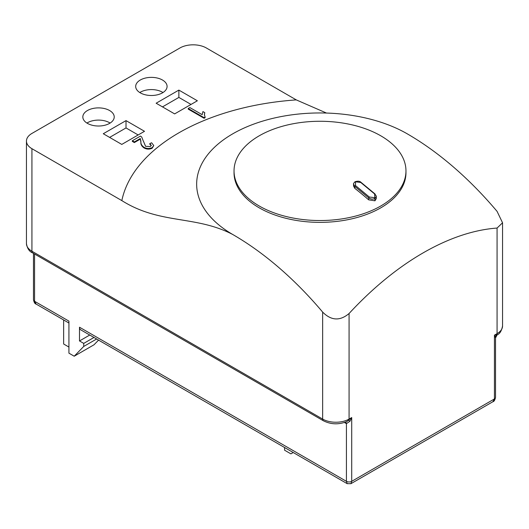 <?xml version="1.0" encoding="UTF-8"?>
<svg xmlns="http://www.w3.org/2000/svg" width="529" height="529" viewBox="0 0 529 529"><rect width="100%" height="100%" fill="white"/><g stroke="black" fill="none" stroke-linecap="round" stroke-linejoin="round"><path stroke-width="0.79" d="M369.321 197.013L368.687 197.846L354.833 186.373L353.544 184.125L353.544 186.109M355.581 181.831L355.475 185.534L369.328 197.013L374.506 197.667L374.922 198.507C372.978 199.493 370.895 199.274 368.687 197.853L368.687 199.843L374.856 200.795A14.534 9.985 11.9 0 0 374.975 200.729L374.611 193.964L360.765 182.485L355.468 181.758L354.939 182.062L355.468 181.758M355.475 185.534L354.833 186.373L354.833 188.37L353.597 186.109M375.021 194.189L374.611 193.964L375.021 194.189M376.258 195.902L376.317 198.62M361.128 182.439L374.975 193.918L376.311 196.57L375.028 198.441M355.475 181.897L354.833 182.121M361.175 182.71L360.765 182.485L361.175 182.71M374.922 198.501L374.856 200.795M376.264 198.62L375.028 200.696M354.833 188.37A298.978 172.613 60 0 1 368.687 199.843M234.036 170.9L234.036 172.732A85.963 49.633 0 0 0 259.217 207.824A85.963 49.633 0 0 0 380.787 207.824A85.963 49.633 0 0 0 405.968 172.732L405.968 170.9A85.963 49.633 0 0 0 380.787 135.808A85.963 49.633 0 0 0 259.217 135.808A85.963 49.633 0 0 0 234.036 170.9A85.963 49.633 0 0 0 259.217 205.993A85.963 49.633 0 0 0 380.787 205.993A85.963 49.633 0 0 0 405.968 170.9M140.35 138.486L134.346 141.951L132.316 140.78L140.443 136.085L141.686 136.978M140.39 139.094L140.879 141.031M150.362 146.559L151.274 145.349L149.8 143.597L151.625 142.777L153.78 145.554L152.16 147.631C149.35 148.88 146.632 148.768 144 147.293C141.693 145.647 140.661 143.743 140.886 141.574L140.886 142.182L140.859 141.6M145.64 146.321L150.388 146.573M143.419 141.177L145.607 146.341M141.699 136.971L143.412 141.316M134.346 141.951L134.346 142.565L132.316 141.388L132.316 140.78M151.228 145.64L149.8 144.205L149.8 143.597M153.78 145.554L152.16 148.246C149.35 149.495 146.632 149.376 144 147.902C141.693 146.262 140.661 144.351 140.886 142.182L140.35 139.101L134.346 142.565M152.16 147.631L152.16 148.246M144 147.293L144 147.902M202.171 114.681L202.911 111.586L204.789 112.67L204.359 114.588L205.107 117.054L204.082 117.656L188.218 108.505L189.845 107.566L202.204 114.694M188.218 108.505L188.218 109.113L204.082 118.265L205.126 117.663L205.107 117.054M204.789 112.67L204.379 115.005M204.082 117.656L204.082 118.265M156.141 103.221L174.643 113.9L197.37 100.781L178.868 90.095L156.141 103.221M103.281 133.738L121.782 144.417L144.51 131.298L126.014 120.612L103.281 133.738M191.029 104.438L178.868 97.422L162.482 106.884M178.868 97.422L178.868 90.095M138.168 134.961L126.014 127.939L109.629 137.401M126.014 127.939L126.014 120.612M162.985 92.542A15.698 9.066 0 0 0 162.482 92.231A15.698 9.066 0 0 0 139.782 92.542M140.284 92.846A15.698 9.066 0 0 0 157.391 94.81A15.698 9.066 0 0 0 167.085 86.432A15.698 9.066 0 0 0 162.482 80.024A15.698 9.066 0 0 0 145.376 78.061A15.698 9.066 0 0 0 135.689 86.432A15.698 9.066 0 0 0 140.284 92.846M110.131 123.059A15.698 9.066 0 0 0 109.622 122.748A15.698 9.066 0 0 0 86.921 123.059M87.424 123.363A15.698 9.066 0 0 0 104.53 125.327A15.698 9.066 0 0 0 114.224 116.955A15.698 9.066 0 0 0 109.622 110.541A15.698 9.066 0 0 0 92.515 108.577A15.698 9.066 0 0 0 82.828 116.955A15.698 9.066 0 0 0 87.424 123.363M495.528 337.846L494.436 335.155L497.167 334.831M495.402 337.238A3.736 3.643 120 0 1 496.724 334.95A3.736 2.156 60 0 0 497.075 333.627A18.687 10.792 0 0 0 502.55 325.996C501.558 330.969 499.779 333.898 497.214 334.778L497.32 334.705M346.964 421.487L351.719 417.553L350.039 421.157L346.429 423.643L345.622 422.069M89.745 335.036L79.495 340.954L79.495 327.22A5.607 3.24 -60 0 0 80.659 329.785L347.203 483.678L346.429 481.33L346.429 423.643L345.761 422.01M350.039 421.163L348.717 420.396A3.736 2.156 60 0 0 349.074 419.074L351.719 417.553L351.719 481.33L494.436 398.939A3.736 2.156 0 0 0 495.528 397.411C494.88 400.189 494 401.623 492.883 401.729L494.436 398.939L494.436 335.155L497.075 333.627L497.075 228.059L502.55 222.788L497.075 211.375A272.389 157.265 60 0 0 407.218 133.811A123.343 71.21 180 0 0 232.786 133.811A123.343 71.21 180 0 0 217.723 144.357A123.343 71.21 180 0 0 232.786 234.519C195.743 215.151 160.042 224.646 121.835 200.603A199.578 115.223 180 0 1 296.273 99.895L326.472 113.047M296.273 99.895L206.356 47.98A18.687 10.792 0 0 0 179.926 47.98L31.925 133.434A18.687 10.792 0 0 0 26.45 141.064A18.687 10.792 0 0 0 31.925 148.689L31.925 251.229L322.644 419.074L322.644 312.084C331.187 320.713 339.995 321.182 349.074 313.512L349.074 419.074A18.687 10.792 0 0 1 322.644 419.074A3.736 2.156 120 0 0 323.417 420.786L32.699 252.941C29.346 251.612 27.27 248.498 26.45 243.604A18.687 10.792 0 0 0 31.925 251.229A3.736 2.156 120 0 0 32.699 252.941M31.925 148.689L121.835 200.603M322.644 312.084A272.389 157.265 -120 0 0 232.786 234.519M293.238 452.52L290.91 453.856L284.589 450.205L284.589 447.521M347.176 483.658L350.945 483.678L351.719 481.33A3.736 2.156 0 0 1 346.429 481.33L79.495 327.22M36.151 304.089L34.564 301.279L68.922 321.116L68.922 353.16L74.212 356.215L83.727 346.449L83.727 343.394L79.495 340.954M93.977 337.476L83.727 343.394M96.622 339.003L83.727 346.449M98.559 340.121L94.03 344.769L74.212 356.215M68.922 347.057L63.639 344.002L63.639 319.959M497.075 228.059A261.075 150.732 120 0 0 423.074 252.908A261.075 150.732 120 0 0 349.074 313.512M346.092 423.458L344.425 422.499M36.164 304.096C34.987 303.95 34.087 302.502 33.472 299.758A3.736 2.156 0 0 0 34.564 301.279L34.564 254.019M361.122 182.445C359.905 181.097 357.895 180.852 355.098 181.712L354.992 181.778C353.663 183.199 353.18 183.98 353.544 184.125M495.528 397.411L495.528 337.899L497.2 334.784M347.031 421.454C338.917 424.794 331.048 424.575 323.417 420.786M502.55 222.788L502.55 325.996M26.45 141.064L26.45 243.604M350.945 483.678L492.883 401.729M36.117 304.069L68.922 323.014M33.472 253.391L33.472 299.751"/></g></svg>
